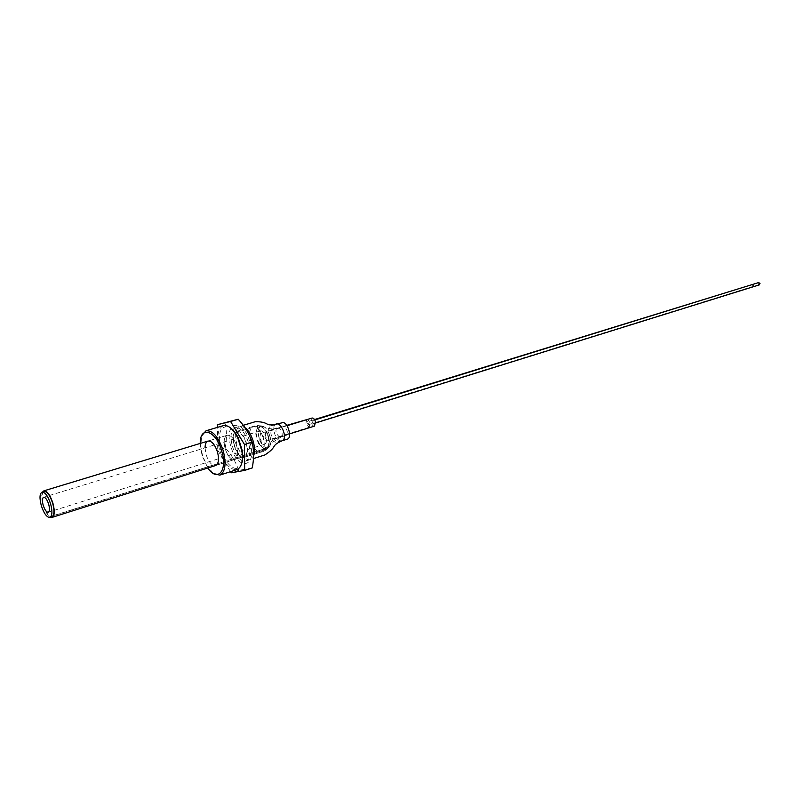 <?xml version="1.0" encoding="UTF-8"?>
<svg xmlns="http://www.w3.org/2000/svg" width="800" height="800" viewBox="0 0 800 800"><rect width="100%" height="100%" fill="white"/><g stroke="black" fill="none" stroke-linecap="round" stroke-linejoin="round"><path stroke-width="0.6" stroke-dasharray="4 3" d="M269.85 435.81C271.38 442.25 270.7 446.24 267.81 447.78C264.26 448.09 261.34 444.87 259.02 438.14C257.48 431.7 258.17 427.7 261.09 426.15C264.61 425.85 267.53 429.08 269.85 435.81M268.01 436.38C269.54 442.82 268.87 446.82 265.98 448.36C262.44 448.67 259.51 445.45 257.2 438.7C255.65 432.26 256.34 428.26 259.26 426.71C262.77 426.41 265.69 429.64 268.01 436.38M200.23 443.43L201.97 455.35L207.84 467.98M213.36 473.47L206.64 465.29L202.45 455.16L200.76 446.34L201.67 435.79M241.47 464.09C237.67 474.38 225.17 465.2 220.97 449.47C217.48 431.76 220.54 424.48 230.15 427.62M223.31 425.63C217.61 428.71 216.36 436.79 219.54 449.86C224.21 463.56 230.02 470.14 236.95 469.6M205.05 447.83L206.06 454.5C208.58 461.94 211.7 465.64 215.42 465.58M264.11 449.34L258.63 443.67L264.11 449.34L265.48 449.58L233.88 459.6C230.28 459.05 227.36 455.38 225.12 448.59C223.37 441.39 224.06 436.94 227.19 435.25C230.97 434.97 234.16 438.6 236.75 446.14C234.16 438.6 230.97 434.97 227.19 435.25C224.06 436.94 223.37 441.39 225.12 448.59C227.7 456.14 230.89 459.77 234.7 459.47C237.8 457.79 238.48 453.35 236.75 446.14C238.45 453.16 237.83 457.58 234.89 459.41L215.78 465.47M232.31 446.15C235.86 456.55 240.3 461.54 245.63 461.11C249.94 458.77 250.91 452.64 248.53 442.71C244.95 432.31 240.53 427.31 235.27 427.72C230.89 430.07 229.9 436.22 232.31 446.15M244.75 427.45L239.94 426.31C235.55 428.67 234.55 434.8 236.94 444.71C240.29 454.65 244.58 459.66 249.81 459.74L253.52 456.14M263.28 437.95C260.62 430.15 257.25 426.31 253.16 426.42L253.02 426.46C249.72 428.46 248.9 433.19 250.56 440.67C253.2 448.07 256.54 451.92 260.57 452.21L260.92 452.12C264.31 450.29 265.1 445.57 263.28 437.95C260.57 430.42 257.2 426.58 253.16 426.42L252.96 426.47C249.53 428.3 248.73 433.04 250.56 440.67C253.15 448.34 256.49 452.18 260.57 452.21L260.83 452.14C264.1 450.17 264.92 445.44 263.28 437.95M244.07 457.45L244.42 457.36C252.31 455.59 244.28 428.96 236.59 431.44L236.39 431.49C228.51 433.22 236.31 459.58 244.07 457.45L260.57 452.21C264.21 451.6 266.5 449.95 267.45 447.27C269.7 442.73 273.03 439.6 277.44 437.87C272.29 442.1 269.09 431.16 271.7 429.53L276.66 428.4C280.88 425.36 284.04 436.06 280.94 437.07L277.44 437.87M280.32 427.12C282.87 423.02 290.21 431.49 286.16 435.47L282.91 436.16C280.44 440.14 273.14 431.87 277.11 427.84L280.32 427.12M235.27 427.72L243.28 425.31M282.05 440.78L278.58 441.55C275.94 443.34 273.26 442.17 270.52 438.03C267.97 431.75 268.01 427.69 270.62 425.84L275.11 424.79M287.12 439.2L280.85 440.5C275.75 441.96 270.81 425.38 275.99 424.18M258.63 443.67L256.66 438.82L255.77 433.74L257.54 426.5L258.93 425.62L261.46 425.91L266.57 431.35L268.56 436.26L269.45 441.41L268.18 447.85L266.51 449.37L52.26 517.2M261.03 425.7L266.57 431.35M269.45 441.41L267.61 448.64M252.22 467.94L238.66 470.38C236 462.23 231.52 454.71 225.21 447.83L217.74 450.15L217.37 427.4M44.1 491.48C41.66 492.99 41.41 497.49 43.34 504.96C45.64 512.02 48.28 515.98 51.25 516.82L50.02 517.21M259.24 438.26C258.28 434.27 258.71 431.8 260.51 430.84C262.69 430.66 264.49 432.65 265.93 436.83C266.88 440.82 266.46 443.29 264.67 444.25C262.48 444.43 260.67 442.44 259.24 438.26M42.66 491.91C41.32 494.65 41.47 499.01 43.12 505.01C45.15 511.44 47.61 515.5 50.49 517.2M246.22 443.2C247.91 450.18 247.27 454.59 244.3 456.42L243.28 456.62C239.66 456.08 236.74 452.43 234.5 445.68C232.77 438.51 233.48 434.08 236.64 432.38C240.44 432.09 243.63 435.7 246.22 443.2M255.77 433.74L257.54 426.5M266.51 449.37L266.23 448.38L49.92 516.87M265.48 449.58L265.19 448.59L266.23 448.38M265.19 448.59L49.07 517M238.66 470.38L231.18 472.8M230.52 471.68L217.74 450.15M225.21 447.83C226.96 438.9 226.84 430.45 224.87 422.48M307.75 419.34L310.08 422.76L309.21 427.23L305.86 423.69L306.73 419.22M259.79 437.97C260.67 440.53 261.77 441.75 263.11 441.64L263.89 437.09C263 434.53 261.9 433.31 260.56 433.42L259.79 437.97M314.53 426.09C313.14 426.23 312.01 425.04 311.14 422.53L312.03 418.03M264.92 436.87C265.8 439.45 266.92 440.67 268.28 440.56L269.07 435.98C268.18 433.4 267.06 432.18 265.71 432.29L264.92 436.87M759.39 284.85L758.12 283.94L758.68 282.56M314.08 421.88L313.74 423.57L312.47 422.24L312.8 420.55L314.08 421.88M753.33 284.22L753.86 285L753.31 286.37L752.05 285.45L752.6 284.09M308.75 423.05L308.43 424.73L307.17 423.4L307.5 421.72L308.75 423.05M253.16 426.42L236.59 431.44M249.97 442.41C257.7 468.07 237.5 471.52 230.89 446.45C223.12 421.61 242.9 416.58 249.97 442.41M267.81 447.78L265.98 448.36M261.09 426.15L259.26 426.71M205.97 465.01L206.64 465.29M227.19 435.25L208.01 441.07L227.19 435.25M244.11 456.49L215.6 465.53M200.37 446.95L200.76 446.34M245.63 461.11L253.45 458.6M244.42 457.36L260.92 452.12M286.16 435.47L280.84 437.1M270.62 425.84L273.49 424.95M261.46 425.91L256.32 425.47L253.02 426.46M261.6 425.96C267.53 428.81 272.81 429.59 277.44 428.28L276.66 428.4M268.18 447.85C265.93 450.43 263.48 451.87 260.83 452.14M268.32 447.66L272.43 442.4L280.94 437.07M260.51 430.84L43.62 497.28M258.93 425.62L236.64 432.38M264.67 444.25L48.26 512.23M277.11 427.84L271.7 429.53M236.39 431.49L252.96 426.47M309.21 427.23L263.11 441.64M286.78 425.36L260.56 433.42M289.6 433.89L268.28 440.56M287.03 425.72L265.71 432.29M315.68 422.97L313.74 423.57M314.74 419.95L312.8 420.55M753.31 286.37L308.43 424.73M314.51 419.56L307.5 421.72"/><path stroke-width="1.2" d="M207.84 467.98C217.46 482.61 227.85 470.84 221.78 451.23C216.24 430.51 199.85 425.08 200.23 443.43M201.67 435.79L206.02 430.78C212.77 430.31 218.52 436.99 223.27 450.82C226.45 464 225.29 472.11 219.79 475.14L213.36 473.47M230.15 427.62C233.22 429.68 235.96 433.2 238.39 438.18L242.28 450.72C243.1 456.19 242.82 460.65 241.47 464.09M219.79 475.14L236.95 469.6C241.53 467.51 243.19 461.38 241.91 451.19L237.82 438C233.1 428.88 228.27 424.75 223.31 425.63L206.02 430.78M215.42 465.58L215.6 465.53C218.64 463.86 219.29 459.38 217.52 452.11C214.91 444.49 211.74 440.81 208.01 441.07C206.11 441.79 205.12 444.04 205.05 447.83M253.52 456.14C254.95 452.25 254.85 447.29 253.22 441.26C251.23 434.78 248.41 430.18 244.75 427.45M273.49 424.95L282.4 422.71C287.56 421.09 292.62 438 287.31 439.15L287.12 439.2M217.37 427.4L217.33 424.72L238.21 419.23C244.69 426.23 249.32 433.87 252.12 442.14C254.03 450.22 254.06 458.82 252.22 467.94L244.67 470.39L231.18 472.8L230.52 471.68M50.06 517.34L52.11 516.69C54.37 515.01 54.56 510.54 52.68 503.28C50.03 495.38 47.17 491.45 44.1 491.48L42.05 492.1C39.62 493.61 39.37 498.11 41.31 505.6C43.61 512.66 46.24 516.62 49.21 517.47L50.06 517.34C52.32 515.66 52.5 511.18 50.62 503.92C47.97 496.01 45.11 492.07 42.05 492.1M43.19 505.26C42.05 500.83 42.19 498.18 43.62 497.28C45.44 497.27 47.12 499.59 48.69 504.26C49.83 508.69 49.69 511.35 48.26 512.23C46.44 512.25 44.75 509.92 43.19 505.26M215.78 465.47L52.29 517.32C54.69 515.59 54.9 510.89 52.92 503.23C50.13 494.94 47.13 490.81 43.91 490.84L42.66 491.91M52.26 517.2L51.29 516.95M50.49 517.2L51.44 517.46M50.02 517.21L49.21 517.47M52.11 516.69L52.29 517.32M252.12 442.14L244.49 444.51L244.67 470.39M217.33 424.72L230.59 421.49L244.49 444.51M238.21 419.23L230.59 421.49M275.11 424.79C279.94 419.24 288.55 438.06 282.21 440.73L287.31 439.15M286.78 425.36L307.75 419.34M287.03 425.72L312.03 418.03C313.42 417.89 314.55 419.08 315.42 421.59L314.53 426.09L289.6 433.89M314.74 419.95L758.68 282.56L759.95 283.48L759.39 284.85L315.68 422.97M314.51 419.56L753.33 284.22M238.39 438.18L237.82 438M243.28 425.31L255.32 421.7C267.07 421.6 266.5 425.18 270.26 424.83L275.91 424.61M208.01 441.07L43.91 490.84M253.45 458.6L264.94 454.92C278.69 445.79 269.59 446.41 282.21 440.73"/></g></svg>
